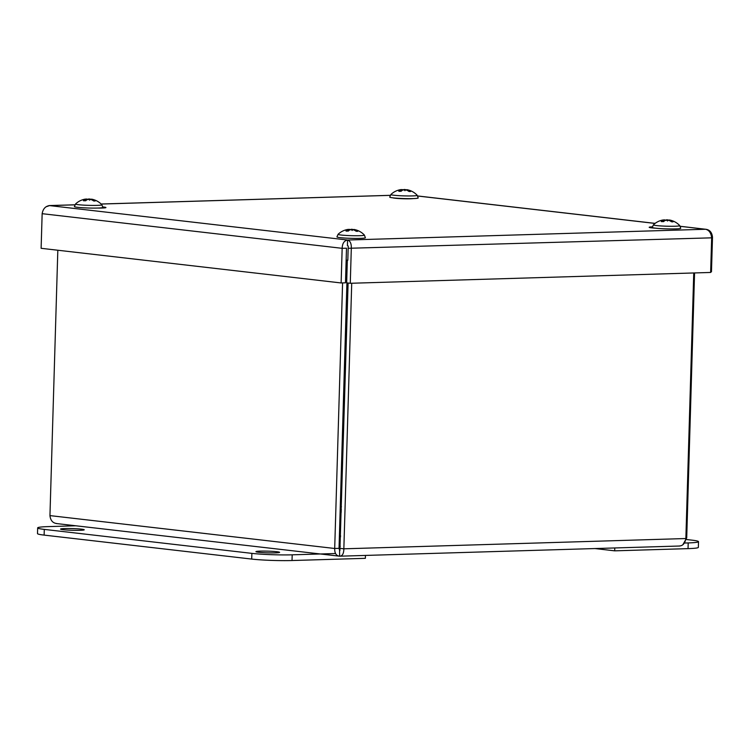 <?xml version="1.0" encoding="UTF-8"?>
<svg xmlns="http://www.w3.org/2000/svg" width="750" height="750" viewBox="0 0 750 750"><rect width="100%" height="100%" fill="white"/><g stroke="black" fill="none" stroke-linecap="round" stroke-linejoin="round"><path stroke-width="1.12" d="M686.4 539.513L691.884 540.141A28.641 2.044 -178.3 0 1 698.513 541.659A28.641 2.044 -178.3 0 1 688.2 542.925L684.675 543.028M595.012 548.559L614.7 550.837L688.031 548.634A28.641 2.044 1.7 0 0 698.344 547.369L698.513 541.659M614.7 550.837L614.784 547.969M345.975 314.662A7.181 0.516 1.7 0 0 347.166 314.728M347.222 312.609A9.469 0.675 -178.3 0 1 346.041 312.553M64.828 528.562A11.841 0.844 -178.3 0 1 77.438 528.816A11.841 0.844 -178.3 0 1 84.234 529.791A11.841 0.844 -178.3 0 1 72.375 530.288A11.841 0.844 -178.3 0 1 60.572 529.087A11.841 0.844 -178.3 0 1 64.828 528.562M260.203 551.128A11.841 0.844 -178.3 0 1 272.803 551.381A11.841 0.844 -178.3 0 1 279.6 552.347A11.841 0.844 -178.3 0 1 267.75 552.844A11.841 0.844 -178.3 0 1 255.938 551.644A11.841 0.844 -178.3 0 1 260.203 551.128M335.55 553.519L292.191 554.822A28.641 2.044 -178.3 0 1 251.878 553.369L44.297 529.397A28.641 2.044 -178.3 0 1 37.669 527.888A28.641 2.044 -178.3 0 1 47.981 526.622L75.816 525.778M37.669 527.888L37.5 533.597A28.641 2.044 1.7 0 0 44.128 535.106L251.709 559.078A28.641 2.044 1.7 0 0 292.022 560.531L365.363 558.328L365.447 555.459M339.553 550.538L339.647 556.2C342.384 556.087 343.781 553.631 343.847 548.812L351.722 283.238M693.75 272.963L685.866 538.538C685.022 543.375 682.828 545.859 679.303 545.991M339.891 550.575L348.103 283.031M56.878 523.547C52.819 523.134 50.503 520.491 49.95 515.606L57.825 250.238M342.581 282.909L334.697 548.484C334.594 553.294 336.244 555.872 339.647 556.2L679.856 546.009M339.684 550.566L339.037 548.353L346.922 282.9M685.884 537.928L686.709 537.909L694.566 272.944M682.828 544.809L686.709 537.909M340.228 548.4L343.847 548.812L685.866 538.538M56.119 523.509L339.647 556.2M339.037 548.353L334.697 548.484L49.95 515.606M346.153 260.1L347.812 260.287L348.234 246.009M102.844 206.934A10.734 0.769 -178.3 0 1 105.938 207.562A10.734 0.769 -178.3 0 1 102.075 208.041A10.734 0.769 -178.3 0 1 97.594 208.059M655.678 228.188A10.734 0.769 -178.3 0 1 649.181 227.297A10.734 0.769 -178.3 0 1 652.322 226.847M413.222 198.581A10.734 0.769 -178.3 0 1 410.231 198.778A10.734 0.769 -178.3 0 1 392.906 197.85M347.419 245.653L347.587 240.019C344.156 240.647 342.347 243.422 342.159 248.325L341.128 282.956L41.119 248.306L42.15 213.684C42.994 208.847 45.459 206.156 49.547 205.594L46.012 206.803M42.15 213.684L342.159 248.325L346.5 248.203L345.478 282.825L341.128 282.956M710.653 271.847L711.469 271.828L712.5 237.197C711.947 232.312 709.631 229.669 705.572 229.256C709.078 230.091 711.103 232.95 711.666 237.834L710.634 272.456L350.278 283.284L351.3 248.663C351.534 243.75 350.297 240.872 347.587 240.019L705.572 229.256L680.259 226.331M347.334 260.231L346.659 282.863L350.278 283.284M348.169 248.297L711.666 237.834M680.231 226.284L705.572 229.256M711.609 237.225L712.5 237.197M85.978 200.522L85.941 199.369A18.478 13.172 88.7 0 0 83.4 200.597L83.981 200.869L83.4 200.597A7.284 0.525 1.7 0 0 85.678 200.784A18.478 8.578 -80.5 0 1 87.516 199.5L88.987 199.406A18.328 3.778 -99.4 0 1 89.625 200.184A18.328 1.35 101.4 0 0 89.597 199.416L91.097 199.566A18.478 12.797 80.8 0 1 93.675 200.944A7.284 0.525 1.7 0 0 95.391 200.831A18.478 16.294 -85.4 0 0 92.287 199.491L91.941 199.266A18.328 17.325 139.5 0 1 94.312 199.875A18.328 18.197 -147.5 0 0 91.856 199.219L91.856 199.256M94.659 201.075L95.391 200.831L94.659 201.075M102.862 207.431L101.841 204.731A13.172 0.938 -178.3 0 1 88.678 205.35A13.172 0.938 -178.3 0 1 75.572 203.953L74.391 206.588A14.241 1.022 1.7 0 0 88.594 208.022A14.241 1.022 1.7 0 0 102.862 207.431L102.844 208.012M92.241 200.081L91.941 199.266M85.866 199.144A18.328 17.738 167.6 0 0 83.372 199.659A18.328 17.784 -113.8 0 1 85.781 199.097L85.781 199.153M88.191 199.359L86.616 199.012A18.478 13.022 -85.3 0 0 86.016 199.144M88.172 199.266A18.328 4.228 101 0 1 88.734 198.956L88.641 199.359M91.425 199.65A18.478 8.812 88.2 0 0 90.197 199.088L88.734 198.956M89.475 199.978L89.597 199.416M401.316 191.044L401.278 189.891A18.478 13.172 88.7 0 0 398.738 191.128L399.319 191.4L398.738 191.128A7.284 0.525 1.7 0 0 401.016 191.316A18.478 8.578 -80.5 0 1 402.853 190.022L404.334 189.928A18.328 3.778 -99.4 0 1 404.962 190.706A18.328 1.35 101.4 0 0 404.934 189.938L406.444 190.087A18.478 12.797 80.8 0 1 409.012 191.466A7.284 0.525 1.7 0 0 410.728 191.353A18.478 16.294 -85.4 0 0 407.625 190.013L407.278 189.787A18.328 17.325 139.5 0 1 409.65 190.397A18.328 18.197 -147.5 0 0 407.194 189.741L407.194 189.778M409.997 191.606L410.728 191.353L409.997 191.606M417.178 195.262L417.178 195.262A13.172 0.938 -178.3 0 1 404.016 195.881A13.172 0.938 -178.3 0 1 390.909 194.484L389.728 197.109A14.241 1.022 1.7 0 0 403.941 198.553A14.241 1.022 1.7 0 0 418.2 197.953L417.178 195.262A18.516 18.516 0 0 0 406.847 189.666L406.753 190.219M407.578 190.603L407.278 189.787M401.203 189.666A18.328 17.738 167.6 0 0 398.709 190.181A18.328 17.784 -113.8 0 1 401.119 189.628L401.119 189.684M403.528 189.881L401.953 189.544A18.478 13.022 -85.3 0 0 401.353 189.666M403.509 189.787A18.328 4.228 101 0 1 404.072 189.478L403.978 189.881M406.762 190.181A18.478 8.812 88.2 0 0 405.534 189.609L404.072 189.478M404.822 190.5L404.934 189.938M348.506 230.841L348.469 229.688A18.478 13.172 88.7 0 0 345.928 230.916L346.509 231.188L345.928 230.916A7.284 0.525 1.7 0 0 348.206 231.103A18.478 8.578 -80.5 0 1 350.044 229.819L351.525 229.725A18.328 3.778 -99.4 0 1 352.153 230.494A18.328 1.35 101.4 0 0 352.125 229.734L353.634 229.884A18.478 12.797 80.8 0 1 356.203 231.263A7.284 0.525 1.7 0 0 357.919 231.15A18.478 16.294 -85.4 0 0 354.816 229.809L354.469 229.584A18.328 17.325 139.5 0 1 356.841 230.184A18.328 18.197 -147.5 0 0 354.384 229.537L354.384 229.575M357.188 231.394L357.919 231.15L357.188 231.394M364.369 235.05L364.369 235.05A13.172 0.938 -178.3 0 1 351.206 235.669A13.172 0.938 -178.3 0 1 338.1 234.272L336.919 236.906A14.241 1.022 1.7 0 0 351.131 238.341A14.241 1.022 1.7 0 0 365.391 237.75L364.369 235.05A18.516 18.516 0 0 0 354.037 229.462M354.769 230.391L354.469 229.584M348.394 229.462A18.328 17.738 167.6 0 0 345.9 229.978A18.328 17.784 -113.8 0 1 348.309 229.416L348.309 229.472M350.719 229.678L349.144 229.331A18.478 13.022 -85.3 0 0 348.544 229.462M350.7 229.584A18.328 4.228 101 0 1 351.262 229.275L351.169 229.678M353.953 229.969A18.478 8.812 88.2 0 0 352.725 229.406L351.262 229.275M352.013 230.297L352.125 229.734M663.844 221.363L663.806 220.209A18.478 13.172 88.7 0 0 661.266 221.438L661.847 221.719L661.266 221.438A7.284 0.525 1.7 0 0 663.544 221.634A18.478 8.578 -80.5 0 1 665.381 220.341L666.863 220.247A18.328 3.778 -99.4 0 1 667.491 221.025A18.328 1.35 101.4 0 0 667.463 220.256L668.972 220.406A18.478 12.797 80.8 0 1 671.55 221.784A7.284 0.525 1.7 0 0 673.256 221.672A18.478 16.294 -85.4 0 0 670.153 220.331L669.806 220.106A18.328 17.325 139.5 0 1 672.188 220.716A18.328 18.197 -147.5 0 0 669.722 220.059L669.722 220.059M672.525 221.925L673.256 221.672L672.525 221.925M679.716 225.581L679.716 225.581A13.172 0.938 -178.3 0 1 666.544 226.2A13.172 0.938 -178.3 0 1 653.438 224.794L652.256 227.428A14.241 1.022 1.7 0 0 666.469 228.863A14.241 1.022 1.7 0 0 680.737 228.272L679.716 225.581A18.516 18.516 0 0 0 669.375 219.984M670.106 220.922L669.806 220.106M663.741 219.984A18.328 17.738 167.6 0 0 661.238 220.5A18.328 17.784 -113.8 0 1 663.647 219.938L663.647 220.003M666.056 220.2L664.481 219.863A18.478 13.022 -85.3 0 0 663.881 219.984M666.047 220.106A18.328 4.228 101 0 1 666.6 219.797L666.506 220.2M669.291 220.5A18.478 8.812 88.2 0 0 668.072 219.928L666.6 219.797M667.35 220.819L667.463 220.256M341.306 512.025A11.456 0.816 -178.3 0 1 340.125 511.922M340.153 510.778A11.456 0.816 -178.3 0 1 341.344 510.741M340.603 535.781A11.456 0.816 -178.3 0 1 339.413 535.678M340.575 536.766A23.869 1.706 -178.3 0 1 339.384 536.709M340.294 546.291A23.869 1.706 -178.3 0 1 339.103 546.225M688.031 548.634L688.2 542.925M292.022 560.531L292.191 554.822M251.709 559.078L251.878 553.369M44.128 535.106L44.297 529.397M340.275 506.803L341.466 506.766M341.391 509.363L340.2 509.4M390.225 195.356L101.166 204.047M74.878 204.834L49.547 205.594L347.587 240.019M655.059 223.425L417.731 196.022M86.616 199.012L86.513 200.109M401.953 189.544L401.85 190.631M349.144 229.331L349.041 230.428M664.481 219.863L664.378 220.95M390.244 195.328L101.128 204.009M74.906 204.797L49.003 205.575M655.125 223.378L417.703 195.966M85.819 200.728L83.616 200.541M95.081 200.766L93.459 200.878M101.841 204.731A18.516 18.516 0 0 0 91.509 199.144L91.416 199.697M85.491 199.088A18.516 18.516 0 0 0 75.572 203.953M91.762 199.275L91.697 199.819M86.241 199.2L86.297 200.269M401.156 191.25L398.953 191.072M410.419 191.297L408.797 191.4M400.828 189.609A18.516 18.516 0 0 0 390.909 194.484M407.1 189.797L407.034 190.341M401.578 189.731L401.644 190.791M348.347 231.047L346.144 230.859M357.609 231.084L355.988 231.188M348.019 229.406A18.516 18.516 0 0 0 338.1 234.272M354.291 229.594L354.225 230.137M348.769 229.519L348.834 230.578M354.009 229.462L353.944 230.006M663.684 221.569L661.491 221.381M672.956 221.606L671.325 221.719M663.356 219.928A18.516 18.516 0 0 0 653.438 224.794M652.256 227.428L652.247 227.925M669.628 220.116L669.562 220.659M664.106 220.041L664.172 221.109M669.347 219.984L669.281 220.538"/></g></svg>
